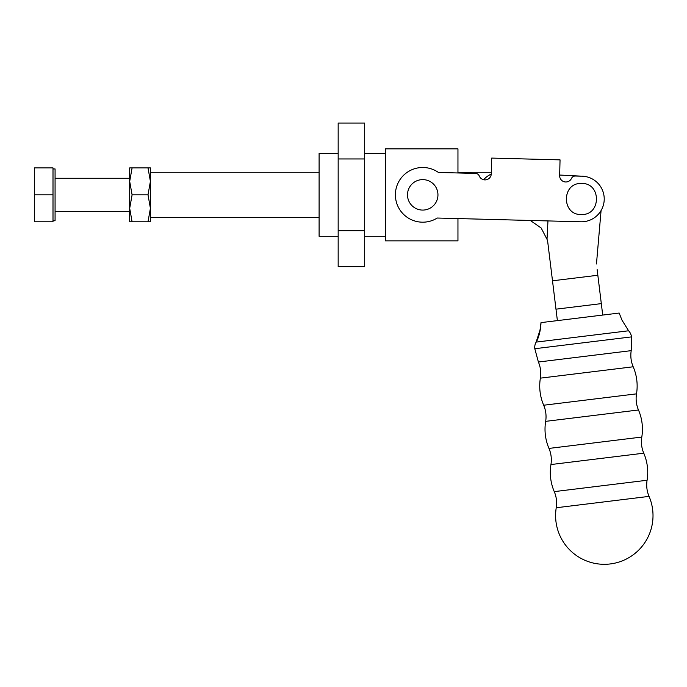 <?xml version="1.0" encoding="UTF-8"?>
<svg xmlns="http://www.w3.org/2000/svg" width="687" height="687" viewBox="0 0 687 687"><rect width="100%" height="100%" fill="white"/><g stroke="black" fill="none" stroke-linecap="round" stroke-linejoin="round"><path stroke-width="1.03" d="M652.65 509.685A48.7 48.7 0 0 0 649.06 496.383L556.238 507.753A48.7 48.7 0 0 0 610.228 563.95A48.7 48.7 0 0 0 652.65 509.685M543.683 405.227L636.506 393.857A48.7 48.7 0 0 0 633.191 366.781A29.017 29.017 0 0 1 631.216 350.653L538.393 362.023A29.017 29.017 0 0 1 540.368 378.151A48.7 48.7 0 0 0 543.683 405.227A29.017 29.017 0 0 1 545.658 421.354A48.7 48.7 0 0 0 548.973 448.422A29.017 29.017 0 0 1 550.948 464.549A48.7 48.7 0 0 0 554.263 491.626A29.017 29.017 0 0 1 556.238 507.753M636.506 393.857A29.017 29.017 0 0 0 638.481 409.984A48.7 48.7 0 0 1 641.795 437.052A29.017 29.017 0 0 0 643.771 453.188A48.7 48.7 0 0 1 647.085 480.256A29.017 29.017 0 0 0 649.06 496.383M631.216 350.653L631.49 336.888A10.734 10.734 0 0 0 628.596 330.782L536.384 342.074C539.192 336.175 540.729 329.691 541.004 322.615L542.232 322.469M631.49 336.888L534.804 348.721A10.734 10.734 0 0 1 536.135 342.1L540.008 330.095L541.004 322.615L594.487 316.072L557.389 320.614L547.771 242.253A11.705 11.705 0 0 0 547.015 239.316L547.96 220.922M554.263 491.626L647.085 480.256M643.771 453.188L550.948 464.549M548.973 448.422L641.795 437.052M638.481 409.984L545.658 421.354M633.191 366.781L540.368 378.151M628.596 330.782L621.941 320.056L619.176 313.049L594.487 316.072M597.158 269.647L602.714 315.058M555.989 309.176L601.314 303.62M601.073 210.557L596.462 263.971L601.073 210.557M552.503 280.803L597.836 275.255M582.018 176.198A22.8 22.8 0 0 1 604.225 198.99A22.8 22.8 0 0 1 580.833 221.781L437.25 218.028A27.36 27.36 0 0 1 402.616 176.301A27.36 27.36 0 0 1 438.435 172.454L475.567 173.425A4.148 4.148 0 0 1 479.294 176.009A6.217 6.217 0 0 0 491.274 173.828L491.686 158.087L560.051 159.865L559.647 175.614A6.217 6.217 0 0 0 571.49 178.414A4.148 4.148 0 0 1 575.354 176.027L581.408 176.181A22.8 22.8 0 0 0 580.36 176.104L559.656 175.039L580.36 176.104M457.954 172.961L457.954 148.839L385.424 148.839L385.424 240.854L457.954 240.854L457.954 218.569L530.295 220.458L541.167 228.007L547.015 239.316M491.265 174.077A22.8 22.8 0 0 0 483.614 179.719M407.494 194.85A15.234 15.234 0 0 1 422.728 179.616A15.234 15.234 0 0 1 437.954 194.85A15.234 15.234 0 0 1 422.728 210.085A15.234 15.234 0 0 1 407.494 194.85M581.425 214.499C601.417 215.46 601.46 182.536 581.425 183.481C561.434 182.519 561.391 215.443 581.425 214.499M338.167 236.294L319.103 236.294L319.103 153.399L338.167 153.399M338.167 230.746L338.167 266.642L364.694 266.642L364.694 230.746L338.167 230.746L338.167 123.05L364.694 123.05L364.694 158.955L338.167 158.955M364.694 158.955L364.694 230.746M150.41 181.377L150.41 194.85L150.41 167.903L148.006 167.903L150.41 181.377L148.006 194.85L150.41 208.316L150.41 194.85M55.072 178.268L129.688 178.268L129.688 181.377L132.093 194.85L148.006 194.85M53.002 168.942L55.072 168.942L55.072 220.75L53.002 220.75M150.41 221.789L150.41 208.316L148.006 221.789L150.41 221.789M148.006 167.903L132.093 167.903L129.688 181.377L129.688 208.316L132.093 221.789L148.006 221.789M129.688 181.377L129.688 167.903L132.093 167.903M132.093 194.85L129.688 208.316L129.688 221.789L132.093 221.789M53.002 194.85L53.002 221.789L34.35 221.789L34.35 194.85L53.002 194.85L53.002 167.903L34.35 167.903L34.35 194.85M538.393 362.023L534.804 348.73M364.694 153.399L385.424 153.399M364.694 236.294L385.424 236.294M150.41 172.257L319.103 172.257M457.954 172.257L491.317 172.257M150.41 217.435L319.103 217.435M129.688 211.424L55.072 211.424"/></g></svg>
